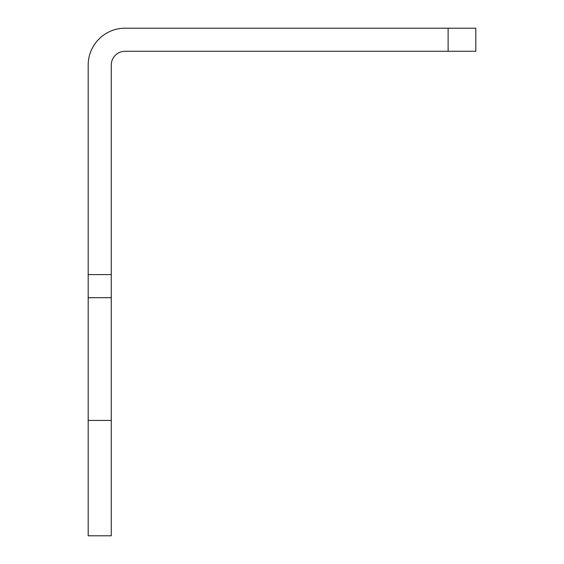 <?xml version="1.0" encoding="UTF-8"?>
<svg xmlns="http://www.w3.org/2000/svg" width="564" height="564" viewBox="0 0 564 564"><rect width="100%" height="100%" fill="white"/><g stroke="black" fill="none" stroke-linecap="round" stroke-linejoin="round"><path stroke-width="0.85" d="M111.263 297.679L111.263 535.8L88.188 535.8L88.188 297.679L111.263 297.679L111.263 274.605L88.188 274.605L88.188 65.114A36.914 36.914 0 0 1 125.102 28.2L448.126 28.2L448.126 51.275L125.102 51.275A13.846 13.846 0 0 0 111.263 65.114L111.263 274.605M448.126 51.275L475.812 51.275L475.812 28.2L448.126 28.2M88.188 274.605L88.188 297.679M111.263 420.434L88.188 420.434"/></g></svg>
